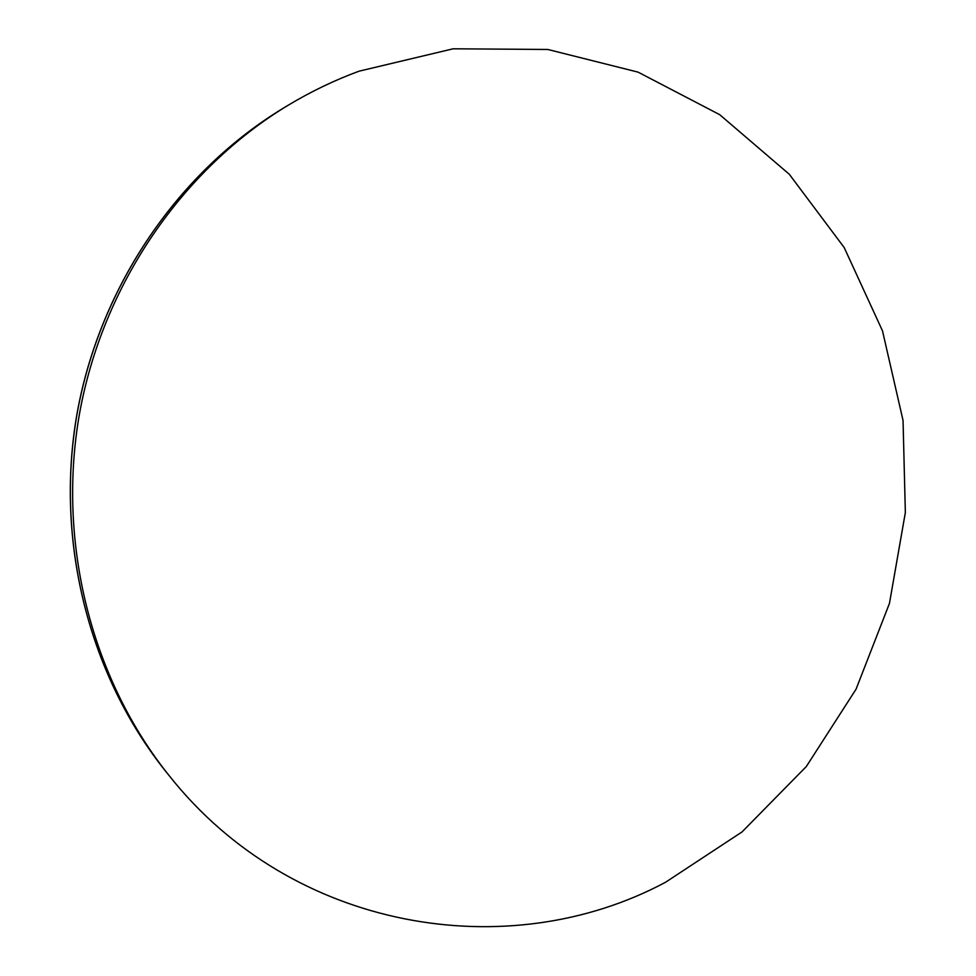 <?xml version="1.0" encoding="UTF-8"?>
<svg xmlns="http://www.w3.org/2000/svg" width="976" height="976" viewBox="0 0 976 976"><rect width="100%" height="100%" fill="white"/><g stroke="black" fill="none" stroke-linecap="round" stroke-linejoin="round"><path stroke-width="1.46" d="M359.022 71.187C334.634 80.178 311.063 91.5 288.323 105.152C182.292 169.116 102.663 284.699 79.446 414.019C56.767 543.425 91.781 679.345 169.36 775.883C292.178 930.909 508.093 966.472 665.547 882.255L742.028 831.93L806.322 766.526L856.05 689.202L889.465 603.363L905.35 512.559L903.044 420.473L882.499 330.876L844.191 247.55L789.303 174.277L719.715 114.68L638.048 72.126L547.792 49.471L453.145 48.8L359.022 71.187M169.36 775.883L166.201 771.955C89.341 676.295 54.656 541.729 77.104 413.604C100.089 285.565 178.937 171.142 284.016 107.738L288.323 105.152M166.201 771.955C89.255 676.173 54.607 541.631 77.043 413.592C100.016 285.639 178.828 171.215 284.016 107.738"/></g></svg>
